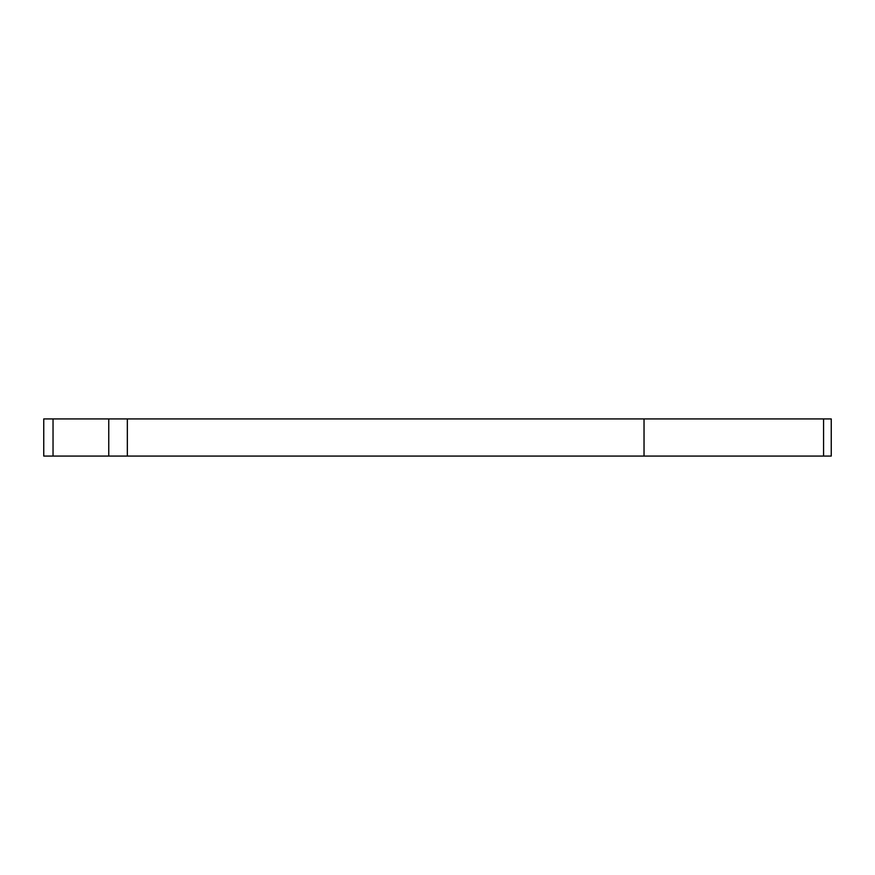 <?xml version="1.0" encoding="UTF-8"?>
<svg xmlns="http://www.w3.org/2000/svg" width="875" height="875" viewBox="0 0 875 875"><rect width="100%" height="100%" fill="white"/><g stroke="black" fill="none" stroke-linecap="round" stroke-linejoin="round"><path stroke-width="1.31" d="M53.036 418.928L53.036 456.072L43.75 456.072L43.75 418.928L108.752 418.928L108.752 456.072L831.25 456.072L831.25 418.928L823.572 418.928L823.572 456.072M53.036 456.072L108.752 456.072L108.752 418.928L823.572 418.928M644.033 418.928L644.033 456.072M127.334 418.928L127.334 456.072"/></g></svg>
